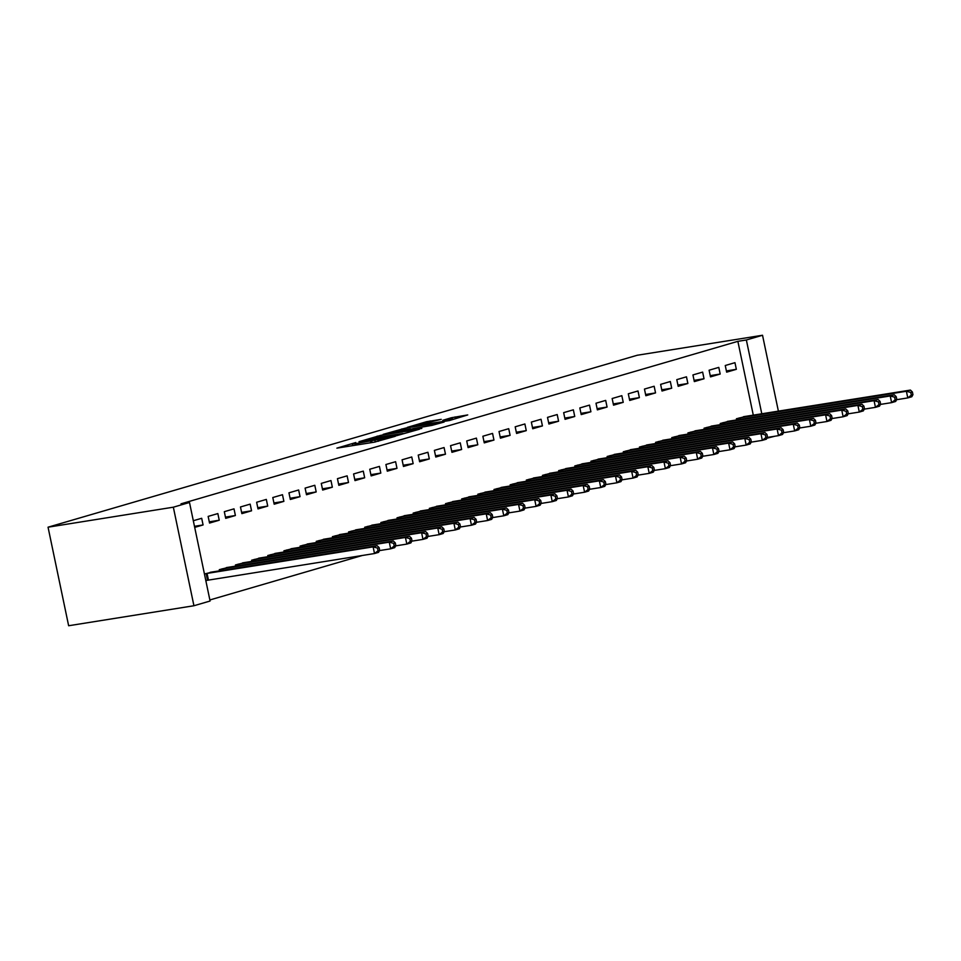 <?xml version="1.0" encoding="UTF-8"?>
<svg xmlns="http://www.w3.org/2000/svg" width="961" height="961" viewBox="0 0 961 961"><rect width="100%" height="100%" fill="white"/><g stroke="black" fill="none" stroke-linecap="round" stroke-linejoin="round"><path stroke-width="1.44" d="M355.798 442.54L336.879 448.15L374.394 442.156L395.295 436.294L355.558 443.694L352.255 443.958L355.798 442.54M441.243 419.356L426.552 421.711L407.296 427.381L449.52 420.51L467.743 414.924L451.358 417.747L442.817 420.293L452.919 418.984L441.664 421.687L414.203 425.855L441.243 419.356M737.868 341.335L181.004 503.828L189.497 502.483L210.087 601.021L193.93 605.742L68.639 625.743L48.05 527.193L637.227 355.258L762.529 335.257L746.361 339.978L737.868 341.335L753.292 415.164M189.497 502.483L173.34 507.192L48.05 527.193M380.892 435.309L359.006 441.688L396.521 435.705L419.44 429.231L380.892 435.309L381.193 436.738M383.175 434.36L405.554 428.113L444.114 422.035L431.897 425.387L413.014 428.606L407.164 430.372L421.819 428.402L383.211 434.564M720.185 374.045L718.792 367.39L709.098 370.213L710.491 376.88L720.185 374.045L710.227 375.631M730 421.014L720.233 423.489L720.474 424.666M687.872 383.475L686.478 376.82L676.784 379.643L678.178 386.31L687.872 383.475L677.913 385.061M697.686 430.444L687.908 432.918L688.16 434.108M655.546 392.905L654.153 386.25L644.459 389.073L645.852 395.74L655.546 392.905L645.6 394.503M665.36 439.874L655.594 442.348L655.834 443.538M623.233 402.335L621.839 395.68L612.145 398.515L613.538 405.17L623.233 402.335L613.274 403.932M633.047 449.304L623.269 451.778L623.521 452.967M590.907 411.764L589.513 405.11L579.819 407.945L581.213 414.599L590.907 411.764L580.961 413.362M600.721 458.745L590.955 461.208L591.195 462.397M558.593 421.206L557.2 414.539L547.506 417.374L548.899 424.029L558.593 421.206L548.635 422.792M568.407 468.175L558.629 470.638L558.882 471.827M526.268 430.636L524.886 423.969L515.18 426.804L516.574 433.459L526.268 430.636L516.321 432.222M536.082 477.605L526.316 480.068L526.556 481.257M493.954 440.066L492.561 433.411L482.866 436.234L484.26 442.889L493.954 440.066L483.996 441.652M503.768 487.035L493.99 489.497L494.242 490.687M461.628 449.496L460.247 442.841L450.541 445.664L451.934 452.319L461.628 449.496L451.682 451.081M471.443 496.465L461.676 498.927L461.917 500.116M429.315 458.926L427.921 452.271L418.227 455.094L419.621 461.76L429.315 458.926L419.356 460.511M439.129 505.894L429.351 508.369L429.603 509.558M396.989 468.355L395.608 461.7L385.902 464.523L387.295 471.19L396.989 468.355L387.043 469.941M406.803 515.324L397.037 517.799L397.289 518.988M364.675 477.785L363.282 471.13L353.588 473.965L354.981 480.62L364.675 477.785L354.717 479.383M374.49 524.754L364.712 527.229L364.964 528.418M332.35 487.215L330.968 480.56L321.274 483.395L322.656 490.05L332.35 487.215L322.403 488.813M342.164 534.196L332.398 536.658L332.65 537.848M300.036 496.657L298.643 489.99L288.949 492.825L290.342 499.48L300.036 496.657L290.078 498.242M309.85 543.626L300.072 546.088L300.325 547.277M267.723 506.087L266.329 499.42L256.635 502.255L258.016 508.91L267.723 506.087L257.764 507.672M277.525 553.055L267.759 555.518L268.011 556.707M235.397 515.516L234.004 508.849L224.309 511.684L225.703 518.339L235.397 515.516L225.439 517.102M245.211 562.485L235.433 564.948L235.685 566.137M193.317 520.73L201.69 518.291L203.083 524.946L194.482 526.316M194.711 527.385L203.083 524.946M205.834 580.648L207.132 580.276M204.441 573.993L212.886 571.915M209.87 599.964L362.321 555.482M229.054 567.194L219.276 569.669L219.528 570.858M219.24 520.225L217.847 513.57L208.153 516.405L209.546 523.06L219.24 520.225L209.282 521.823M261.368 557.764L251.602 560.239L251.842 561.428M251.554 510.796L250.16 504.141L240.466 506.964L241.86 513.63L251.554 510.796L241.607 512.381M293.694 548.335L283.915 550.809L284.168 551.998M283.879 501.366L282.486 494.711L272.792 497.534L274.185 504.201L283.879 501.366L273.921 502.951M326.007 538.905L316.241 541.367L316.481 542.557M316.193 491.936L314.8 485.281L305.105 488.104L306.499 494.759L316.193 491.936L306.247 493.522M358.333 529.475L348.555 531.938L348.807 533.127M348.519 482.506L347.125 475.851L337.431 478.674L338.825 485.329L348.519 482.506L338.56 484.092M390.646 520.045L380.88 522.508L381.121 523.697M380.832 473.076L379.439 466.409L369.745 469.244L371.138 475.899L380.832 473.076L370.874 474.662M422.972 510.615L413.194 513.078L413.446 514.267M413.158 463.646L411.764 456.98L402.07 459.814L403.464 466.469L413.158 463.646L403.2 465.232M455.286 501.186L445.52 503.648L445.76 504.837M445.472 454.205L444.078 447.55L434.384 450.385L435.777 457.04L445.472 454.205L435.513 455.802M487.599 491.744L477.833 494.218L478.085 495.408M477.797 444.775L476.404 438.12L466.71 440.955L468.091 447.61L477.797 444.775L467.839 446.372M519.925 482.314L510.159 484.788L510.399 485.978M510.111 435.345L508.717 428.69L499.023 431.513L500.417 438.18L510.111 435.345L500.152 436.943M552.239 472.884L542.472 475.359L542.725 476.548M542.436 425.915L541.043 419.26L531.349 422.083L532.73 428.75L542.436 425.915L532.478 427.501M584.564 463.454L574.786 465.929L575.038 467.118M574.75 416.485L573.357 409.83L563.663 412.653L565.056 419.32L574.75 416.485L564.792 418.071M616.878 454.024L607.112 456.487L607.364 457.676M607.076 407.056L605.682 400.401L595.988 403.224L597.37 409.879L607.076 407.056L597.117 408.641M649.204 444.595L639.425 447.057L639.678 448.246M639.389 397.626L637.996 390.971L628.302 393.794L629.695 400.449L639.389 397.626L629.431 399.211M681.517 435.165L671.751 437.627L672.003 438.817M671.703 388.196L670.322 381.529L660.627 384.364L662.009 391.019L671.703 388.196L661.757 389.782M713.843 425.735L704.065 428.198L704.317 429.387M704.029 378.766L702.635 372.099L692.941 374.934L694.335 381.589L704.029 378.766L694.07 380.352M746.156 416.305L736.39 418.768L736.643 419.957M736.342 369.324L734.961 362.669L725.255 365.504L726.648 372.159L736.342 369.324L726.396 370.922M774.806 436.234L766.89 438.24M761.785 413.807L746.361 339.978M778.386 411.152L762.529 335.257M173.34 507.192L193.93 605.742M363.162 440.582L396.449 435.417L403.031 433.507L377.217 437.375L363.162 440.582M400.893 430.336L389.637 433.039L404.773 430.624L410.623 428.858L400.893 430.336M379.679 550.269L379.127 547.602L377.505 548.07L378.069 550.737L379.679 550.269L378.55 552.347L374.514 553.536L373.12 546.869L377.156 545.692L210.195 572.312M205.81 580.528L374.514 553.536L378.069 550.737M205.738 573.621L373.12 546.869L377.505 548.07M377.156 545.692L379.127 547.602M395.836 545.548L395.283 542.893L393.674 543.361L394.226 546.028L395.836 545.548L394.707 547.638L390.671 548.815L389.277 542.16L393.313 540.983L226.364 567.603M379.499 550.593L390.671 548.815L394.226 546.028M221.895 568.9L389.277 542.16L393.674 543.361M393.313 540.983L395.283 542.893M412.005 540.839L411.44 538.172L409.83 538.64L410.383 541.307L412.005 540.839L410.864 542.917L406.827 544.094L405.434 537.439L409.482 536.262L242.52 562.882M395.656 545.884L406.827 544.094L410.383 541.307M238.052 564.191L405.434 537.439L409.83 538.64M409.482 536.262L411.44 538.172M428.162 536.118L427.609 533.463L425.987 533.932L426.54 536.586L428.162 536.118L427.032 538.208L422.984 539.385L421.603 532.73L425.639 531.541L258.677 558.173M411.825 541.163L422.984 539.385L426.54 536.586M254.209 559.47L421.603 532.73L425.987 533.932M425.639 531.541L427.609 533.463M444.318 531.409L443.766 528.742L442.144 529.211L442.709 531.877L444.318 531.409L443.189 533.487L439.153 534.664L437.76 528.009L441.796 526.832L274.834 553.452M427.981 536.454L439.153 534.664L442.709 531.877M270.377 554.761L437.76 528.009L442.144 529.211M441.796 526.832L443.766 528.742M460.475 526.688L459.923 524.021L458.301 524.502L458.865 527.157L460.475 526.688L459.346 528.778L455.31 529.955L453.916 523.301L457.953 522.111L291.003 548.743M444.138 531.733L455.31 529.955L458.865 527.157M286.534 550.04L453.916 523.301L458.301 524.502M457.953 522.111L459.923 524.021M476.644 521.979L476.079 519.312L474.47 519.781L475.022 522.448L476.644 521.979L475.503 524.057L471.467 525.235L470.073 518.58L474.121 517.402L307.16 544.022M460.295 527.024L471.467 525.235L475.022 522.448M302.691 545.331L470.073 518.58L474.47 519.781M474.121 517.402L476.079 519.312M492.801 517.258L492.236 514.591L490.627 515.072L491.179 517.727L492.801 517.258L491.672 519.348L487.623 520.526L486.242 513.859L490.278 512.681L323.316 539.301M476.464 522.303L487.623 520.526L491.179 517.727M318.848 540.611L486.242 513.859L490.627 515.072M490.278 512.681L492.236 514.591M508.958 512.537L508.405 509.883L506.783 510.351L507.348 513.018L508.958 512.537L507.828 514.628L503.792 515.805L502.399 509.15L506.435 507.973L339.473 534.592M492.621 517.595L503.792 515.805L507.348 513.018M335.017 535.89L502.399 509.15L506.783 510.351M506.435 507.973L508.405 509.883M525.114 507.828L524.562 505.162L522.94 505.63L523.505 508.297L525.114 507.828L523.985 509.907L519.949 511.096L518.556 504.429L522.592 503.252L355.642 529.871M508.777 512.874L519.949 511.096L523.505 508.297M351.173 531.181L518.556 504.429L522.94 505.63M522.592 503.252L524.562 505.162M541.283 503.108L540.719 500.453L539.109 500.921L539.662 503.588L541.283 503.108L540.142 505.198L536.106 506.375L534.712 499.72L538.761 498.543L371.799 525.162M524.934 508.153L536.106 506.375L539.662 503.588M367.33 526.46L534.712 499.72L539.109 500.921M538.761 498.543L540.719 500.453M557.44 498.399L556.875 495.732L555.266 496.2L555.818 498.867L557.44 498.399L556.311 500.477L552.263 501.654L550.869 494.999L554.917 493.822L387.956 520.442M541.103 503.444L552.263 501.654L555.818 498.867M383.487 521.751L550.869 494.999L555.266 496.2M554.917 493.822L556.875 495.732M573.597 493.678L573.044 491.023L571.423 491.491L571.975 494.146L573.597 493.678L572.468 495.768L568.431 496.945L567.038 490.29L571.074 489.101L404.113 515.733M557.26 498.723L568.431 496.945L571.975 494.146M399.656 517.03L567.038 490.29L571.423 491.491M571.074 489.101L573.044 491.023M589.754 488.969L589.201 486.302L587.579 486.771L588.144 489.437L589.754 488.969L588.625 491.047L584.588 492.224L583.195 485.569L587.231 484.392L420.269 511.012M573.417 494.014L584.588 492.224L588.144 489.437M415.813 512.321L583.195 485.569L587.579 486.771M587.231 484.392L589.201 486.302M605.91 484.248L605.358 481.581L603.748 482.062L604.301 484.716L605.91 484.248L604.781 486.338L600.745 487.515L599.352 480.848L603.388 479.671L436.438 506.303M589.573 489.293L600.745 487.515L604.301 484.716M431.969 507.6L599.352 480.848L603.748 482.062M603.388 479.671L605.358 481.581M622.079 479.539L621.515 476.872L619.905 477.341L620.458 480.007L622.079 479.539L620.95 481.617L616.902 482.794L615.508 476.139L619.557 474.962L452.595 501.582M605.742 484.584L616.902 482.794L620.458 480.007M448.126 502.879L615.508 476.139L619.905 477.341M619.557 474.962L621.515 476.872M638.236 474.818L637.684 472.151L636.062 472.632L636.614 475.287L638.236 474.818L637.107 476.908L633.059 478.085L631.677 471.419L635.714 470.241L468.752 496.861M621.899 479.863L633.059 478.085L636.614 475.287M464.295 498.17L631.677 471.419L636.062 472.632M635.714 470.241L637.684 472.151M654.393 470.097L653.84 467.442L652.219 467.911L652.783 470.578L654.393 470.097L653.264 472.187L649.228 473.365L647.834 466.71L651.87 465.532L484.909 492.152M638.056 475.142L649.228 473.365L652.783 470.578M480.452 493.449L647.834 466.71L652.219 467.911M651.87 465.532L653.84 467.442M670.55 465.388L669.997 462.721L668.388 463.19L668.94 465.857L670.55 465.388L669.421 467.466L665.384 468.656L663.991 461.989L668.027 460.812L501.077 487.431M654.213 470.434L665.384 468.656L668.94 465.857M496.609 488.741L663.991 461.989L668.388 463.19M668.027 460.812L669.997 462.721M686.719 460.667L686.154 458.013L684.544 458.481L685.097 461.148L686.719 460.667L685.577 462.758L681.541 463.935L680.148 457.28L684.196 456.103L517.234 482.722M670.382 465.713L681.541 463.935L685.097 461.148M512.766 484.02L680.148 457.28L684.544 458.481M684.196 456.103L686.154 458.013M702.875 455.958L702.323 453.292L700.701 453.76L701.254 456.427L702.875 455.958L701.746 458.037L697.698 459.214L696.317 452.559L700.353 451.382L533.391 478.001M686.538 461.004L697.698 459.214L701.254 456.427M528.934 479.311L696.317 452.559L700.701 453.76M700.353 451.382L702.323 453.292M719.032 451.238L718.48 448.571L716.858 449.051L717.423 451.706L719.032 451.238L717.903 453.328L713.867 454.505L712.473 447.85L716.51 446.661L549.548 473.292M702.695 456.283L713.867 454.505L717.423 451.706M545.091 474.59L712.473 447.85L716.858 449.051M716.51 446.661L718.48 448.571M735.189 446.529L734.636 443.862L733.027 444.33L733.579 446.997L735.189 446.529L734.06 448.607L730.024 449.784L728.63 443.129L732.666 441.952L565.717 468.572M718.852 451.574L730.024 449.784L733.579 446.997M561.248 469.881L728.63 443.129L733.027 444.33M732.666 441.952L734.636 443.862M751.358 441.808L750.793 439.141L749.184 439.621L749.736 442.276L751.358 441.808L750.217 443.898L746.18 445.075L744.787 438.408L748.835 437.231L581.873 463.863M735.009 446.853L746.18 445.075L749.736 442.276M577.405 465.16L744.787 438.408L749.184 439.621M748.835 437.231L750.793 439.141M767.515 437.099L766.962 434.432L765.34 434.901L765.893 437.567L767.515 437.099L766.385 439.177L762.337 440.354L760.956 433.699L764.992 432.522L598.03 459.142M751.178 442.144L762.337 440.354L765.893 437.567M593.562 460.439L760.956 433.699L765.34 434.901M764.992 432.522L766.962 434.432M783.671 432.378L783.119 429.711L781.497 430.192L782.062 432.846L783.671 432.378L782.542 434.456L778.506 435.645L777.113 428.978L781.149 427.801L614.187 454.421M767.334 437.423L778.506 435.645L782.062 432.846M609.73 455.73L777.113 428.978L781.497 430.192M781.149 427.801L783.119 429.711M799.828 427.657L799.276 425.002L797.654 425.471L798.219 428.138L799.828 427.657L798.699 429.747L794.663 430.924L793.269 424.269L797.306 423.092L630.356 449.712M783.491 432.702L794.663 430.924L798.219 428.138M625.887 451.009L793.269 424.269L797.654 425.471M797.306 423.092L799.276 425.002M815.997 422.948L815.433 420.281L813.823 420.75L814.375 423.417L815.997 422.948L814.856 425.026L810.82 426.216L809.426 419.549L813.474 418.371L646.513 444.991M799.648 427.993L810.82 426.216L814.375 423.417M642.044 446.3L809.426 419.549L813.823 420.75M813.474 418.371L815.433 420.281M832.154 418.227L831.589 415.572L829.98 416.041L830.532 418.708L832.154 418.227L831.025 420.317L826.977 421.495L825.595 414.84L829.631 413.662L662.67 440.282M815.817 423.272L826.977 421.495L830.532 418.708M658.201 441.579L825.595 414.84L829.98 416.041M829.631 413.662L831.589 415.572M848.311 413.518L847.758 410.852L846.136 411.32L846.701 413.987L848.311 413.518L847.182 415.596L843.145 416.774L841.752 410.119L845.788 408.942L678.826 435.561M831.974 418.564L843.145 416.774L846.701 413.987M674.37 436.871L841.752 410.119L846.136 411.32M845.788 408.942L847.758 410.852M864.468 408.797L863.915 406.131L862.293 406.611L862.858 409.266L864.468 408.797L863.338 410.888L859.302 412.065L857.909 405.41L861.945 404.221L694.995 430.852M848.131 413.843L859.302 412.065L862.858 409.266M690.527 432.15L857.909 405.41L862.293 406.611M861.945 404.221L863.915 406.131M880.636 404.088L880.072 401.422L878.462 401.89L879.015 404.557L880.636 404.088L879.495 406.167L875.459 407.344L874.066 400.689L878.114 399.512L711.152 426.131M864.287 409.134L875.459 407.344L879.015 404.557M706.683 427.441L874.066 400.689L878.462 401.89M878.114 399.512L880.072 401.422M896.793 399.368L896.229 396.701L894.619 397.181L895.172 399.836L896.793 399.368L895.664 401.458L891.616 402.635L890.222 395.968L894.271 394.791L727.309 421.423M880.456 404.413L891.616 402.635L895.172 399.836M722.84 422.72L890.222 395.968L894.619 397.181M894.271 394.791L896.229 396.701M912.95 394.659L912.397 391.992L910.776 392.46L911.328 395.127L912.95 394.659L911.821 396.737L907.785 397.914L906.391 391.259L910.427 390.082L743.466 416.702M896.613 399.704L907.785 397.914L911.328 395.127M739.009 417.999L906.391 391.259L910.776 392.46M910.427 390.082L912.397 391.992M355.858 445.123L355.558 443.694M358.994 444.619L358.693 443.189M370.874 442.721L370.429 440.643M375.246 442.012L374.946 440.594M378.322 441.291L378.069 440.09M377.481 437.327L377.217 436.102M402.142 430.132L401.89 428.906M405.854 429.543L405.554 428.113M451.622 418.996L451.358 417.747M455.418 418.792L455.034 416.954M426.804 422.936L426.552 421.711M430.516 422.323L430.228 420.906M207.528 580.204L206.147 573.537M208.441 580.036L207.047 573.381M222.628 570.366L222.303 568.828M223.541 570.221L223.216 568.66M238.784 565.645L238.46 564.107M239.697 565.5L239.373 563.951M254.941 560.936L254.617 559.398M255.854 560.78L255.53 559.23M271.098 556.215L270.786 554.677M272.011 556.071L271.687 554.521M287.267 551.494L286.943 549.968M288.168 551.35L287.856 549.8M303.424 546.785L303.099 545.247M304.337 546.641L304.012 545.091M319.581 542.064L319.256 540.526M320.493 541.92L320.169 540.37M335.737 537.355L335.425 535.818M336.65 537.211L336.326 535.661M351.894 532.634L351.582 531.097M352.807 532.49L352.483 530.94M368.063 527.925L367.739 526.388M368.976 527.781L368.652 526.22M384.22 523.204L383.895 521.667M385.133 523.06L384.808 521.511M400.377 518.496L400.052 516.958M401.29 518.339L400.965 516.79M416.533 513.775L416.221 512.237M417.446 513.63L417.122 512.081M432.702 509.054L432.378 507.528M433.615 508.91L433.291 507.36M448.859 504.345L448.535 502.807M449.772 504.201L449.448 502.651M465.016 499.624L464.692 498.086M465.929 499.48L465.604 497.93M481.173 494.915L480.86 493.377M482.086 494.771L481.761 493.221M497.342 490.194L497.017 488.656M498.254 490.05L497.93 488.5M513.498 485.485L513.174 483.948M514.411 485.329L514.087 483.779M529.655 480.764L529.331 479.227M530.568 480.62L530.244 479.071M545.812 476.043L545.5 474.518M546.725 475.899L546.401 474.35M561.981 471.334L561.656 469.797M562.894 471.19L562.569 469.641M578.138 466.614L577.813 465.088M579.051 466.469L578.726 464.92M594.294 461.905L593.97 460.367M595.207 461.76L594.883 460.211M610.451 457.184L610.139 455.646M611.364 457.04L611.04 455.49M626.62 452.475L626.296 450.937M627.521 452.331L627.209 450.781M642.777 447.754L642.453 446.216M643.69 447.61L643.365 446.06M658.934 443.045L658.609 441.507M659.847 442.889L659.522 441.339M675.09 438.324L674.778 436.787M676.003 438.18L675.679 436.63M691.247 433.603L690.935 432.078M692.16 433.459L691.836 431.909M707.416 428.894L707.092 427.357M708.329 428.75L708.005 427.201M723.573 424.173L723.249 422.648M724.486 424.029L724.162 422.48M739.73 419.464L739.405 417.927M740.643 419.32L740.318 417.771M352.603 445.64L352.255 443.958M371.991 442.54L371.643 440.859"/></g></svg>
